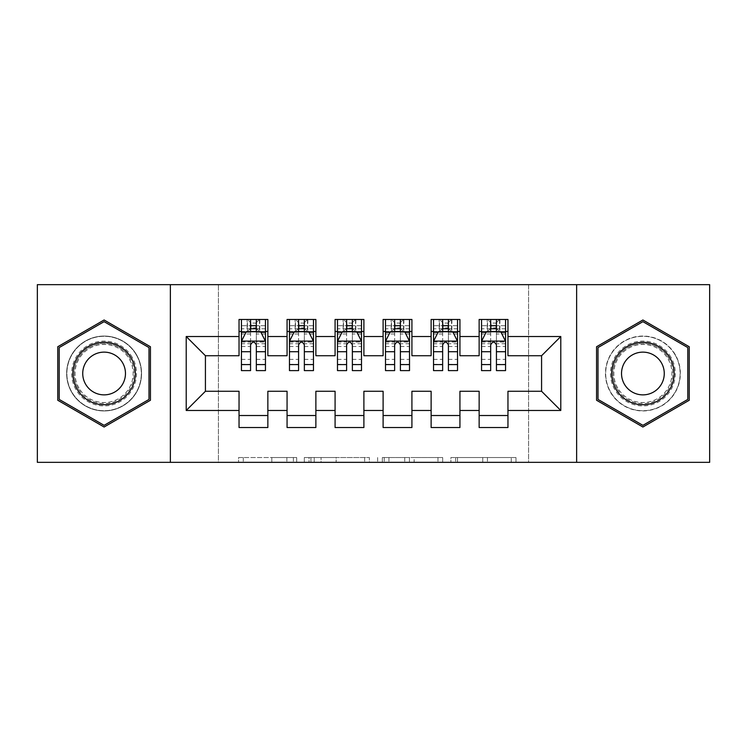 <?xml version="1.0" encoding="UTF-8"?>
<svg xmlns="http://www.w3.org/2000/svg" width="747" height="747" viewBox="0 0 747 747"><rect width="100%" height="100%" fill="white"/><g stroke="black" fill="none" stroke-linecap="round" stroke-linejoin="round"><path stroke-width="0.56" stroke-dasharray="3.73 2.8" d="M296.671 462.337L243.289 462.337L296.671 462.337L296.671 457.537L271.805 457.537L271.805 462.337L271.805 457.537L296.671 457.537L296.671 462.337L296.671 457.537L271.805 457.537L271.805 462.337L271.805 457.537L296.671 457.537L243.289 457.537L296.671 457.537M642.896 336.047A37.453 37.453 0 0 0 605.443 373.5A37.453 37.453 0 0 0 642.896 410.953A37.453 37.453 0 0 0 680.358 373.5A37.453 37.453 0 0 0 642.896 336.047A37.453 37.453 0 0 0 605.443 373.5A37.453 37.453 0 0 0 642.896 410.953A37.453 37.453 0 0 0 680.358 373.5A37.453 37.453 0 0 0 642.896 336.047M104.104 410.953A37.453 37.453 0 0 1 66.642 373.5A37.453 37.453 0 0 1 104.104 336.047A37.453 37.453 0 0 0 66.642 373.5A37.453 37.453 0 0 0 104.104 410.953A37.453 37.453 0 0 0 141.556 373.5A37.453 37.453 0 0 0 104.104 336.047A37.453 37.453 0 0 1 141.556 373.5A37.453 37.453 0 0 1 104.104 410.953M511.256 462.337L455.633 462.337L511.256 462.337L511.256 457.537L487.455 457.537L515.972 457.537L515.972 462.337L515.972 457.537L455.633 457.537L515.972 457.537L515.972 462.337L515.972 457.537L511.256 457.537L511.256 462.337M482.739 462.337L457.519 462.337L482.739 462.337L482.739 457.537L487.455 457.537L482.739 457.537L482.739 462.337L482.739 457.537L457.519 457.537L457.519 462.337L457.519 457.537L482.739 457.537L482.739 462.337M450.917 462.337L455.633 462.337L450.917 462.337L450.917 457.537L455.633 457.537L450.917 457.537L450.917 462.337M238.573 462.337L243.289 462.337L238.573 462.337L238.573 457.537L243.289 457.537L238.573 457.537L238.573 462.337M528.605 462.337L218.395 462.337L218.395 284.663L528.605 284.663L528.605 462.337L709.65 462.337L709.65 284.663L528.605 284.663L528.605 462.337M37.35 462.337L218.395 462.337L218.395 284.663L37.35 284.663L37.35 462.337M369.373 462.337L364.657 462.337L369.373 462.337L369.373 457.537L369.373 462.337M309.043 462.337L364.657 462.337L304.328 462.337L309.043 462.337L309.043 457.537L369.373 457.537L304.328 457.537L304.328 462.337L304.328 457.537L309.043 457.537L309.043 462.337M382.343 462.337L442.672 462.337L377.627 462.337L382.343 462.337L382.343 457.537L442.672 457.537L442.672 462.337L442.672 457.537L414.155 457.537L414.155 462.337M459.937 415.519L459.937 427.527L431.122 427.527L431.122 415.519L459.937 415.519L459.937 391.269L479.144 391.269L479.144 415.519L507.96 415.519L507.96 391.269L541.575 391.269L541.575 355.731L507.96 355.731L507.96 319.473L479.144 319.473L479.144 331.481L507.96 331.481M431.122 319.473L459.937 319.473L459.937 331.481L431.122 331.481L431.122 319.473M363.892 415.519L363.892 427.527L335.086 427.527L335.086 415.519L363.892 415.519L363.892 391.269L383.108 391.269L383.108 415.519L411.914 415.519L411.914 391.269L431.122 391.269L431.122 415.519M335.086 319.473L363.892 319.473L363.892 331.481L335.086 331.481L335.086 319.473M267.856 415.519L267.856 427.527L239.04 427.527L239.04 415.519L267.856 415.519L267.856 391.269L287.063 391.269L287.063 415.519L315.878 415.519L315.878 391.269L335.086 391.269L335.086 415.519M239.04 319.473L267.856 319.473L267.856 331.481L239.04 331.481L239.04 319.473M287.063 319.473L315.878 319.473L315.878 331.481L287.063 331.481L287.063 319.473M315.878 415.519L315.878 427.527L287.063 427.527L287.063 415.519M383.108 319.473L411.914 319.473L411.914 331.481L383.108 331.481L383.108 319.473M411.914 415.519L411.914 427.527L383.108 427.527L383.108 415.519M507.96 415.519L507.96 427.527L479.144 427.527L479.144 415.519M479.144 331.481L479.144 355.731L459.937 355.731L459.937 331.481M431.122 331.481L431.122 355.731L411.914 355.731L411.914 331.481M383.108 331.481L383.108 355.731L363.892 355.731L363.892 331.481M335.086 331.481L335.086 355.731L315.878 355.731L315.878 331.481M239.04 331.481L239.04 355.731L205.425 355.731L205.425 391.269L239.04 391.269L239.04 415.519M287.063 331.481L287.063 355.731L267.856 355.731L267.856 331.481M490.676 331.481L505.56 331.481L505.56 319.473L490.676 319.473L490.676 325.72L481.544 325.72L481.544 331.481L481.544 319.473L490.676 319.473M442.654 331.481L457.537 331.481L457.537 319.473L442.654 319.473L442.654 325.72L433.531 325.72L433.531 331.481L433.531 319.473L442.654 319.473M394.631 331.481L409.515 331.481L409.515 319.473L394.631 319.473L394.631 325.72L385.508 325.72L385.508 331.481L385.508 319.473L394.631 319.473M346.608 331.481L361.492 331.481L361.492 319.473L346.608 319.473L346.608 325.72L337.485 325.72L337.485 331.481L337.485 319.473L346.608 319.473M298.585 331.481L313.469 331.481L313.469 319.473L298.585 319.473L298.585 325.72L289.462 325.72L289.462 331.481L289.462 319.473L298.585 319.473M250.562 331.481L265.456 331.481L265.456 319.473L250.562 319.473L250.562 325.72L241.44 325.72L241.44 331.481L241.44 319.473L250.562 319.473M170.372 462.337L170.372 284.663M576.628 284.663L576.628 462.337M314.226 462.337L321.061 462.337L314.226 462.337L314.226 457.537L310.929 457.537L310.929 462.337L310.929 457.537L321.061 457.537L314.226 457.537L314.226 462.337M321.061 462.337L336.141 462.337L321.061 462.337L321.061 457.537L336.141 457.537L336.141 462.337L336.141 457.537L321.061 457.537L321.061 462.337M382.343 457.537L409.44 457.537L409.44 462.337L409.44 457.537L404.725 457.537L409.44 457.537L409.44 462.337L409.44 457.537L414.155 457.537M384.219 457.537L384.219 462.337L384.219 457.537M377.627 457.537L377.627 462.337L377.627 457.537M150.436 346.748L104.104 319.987L57.762 346.748L57.762 400.252L104.104 427.013L150.436 400.252L150.436 346.748M596.564 346.748L596.564 400.252L642.896 427.013L689.238 400.252L689.238 346.748L642.896 319.987L596.564 346.748M241.44 341.323L241.44 364.377L241.44 341.323L246.239 331.724L260.647 331.724L265.456 341.323L265.456 364.377L265.456 341.323M241.44 370.615L241.44 325.72L265.456 325.72L265.456 331.481L256.324 331.481M265.456 370.615L265.456 325.72L256.324 325.72L256.324 319.473M250.562 370.615L250.562 343.741L241.44 343.741M241.44 342.07L250.562 342.07L250.562 364.377L250.562 344.927C252.486 341.286 254.4 341.286 256.324 344.927L256.324 364.377L256.324 342.07L265.456 342.07M241.44 331.481L259.452 331.481L259.452 319.473L265.456 319.473M259.797 319.473L259.797 331.481L259.452 319.473L247.444 319.473L247.444 331.481L247.098 319.473L247.098 331.481M241.44 319.473L247.098 319.473M250.562 325.72L250.562 343.741M265.456 343.741L256.324 343.741L256.324 325.72M250.562 342.07L250.562 331.724M256.324 331.724L256.324 342.07M256.324 343.741L256.324 370.615M259.797 331.481L265.456 331.481M251.048 327.877L251.048 323.077L255.847 323.077L255.847 327.877L251.048 327.877L247.444 331.481M259.452 331.481L255.847 327.877M251.048 323.077L247.444 319.473M259.452 319.473L255.847 323.077M289.462 341.323L289.462 364.377L289.462 341.323L294.262 331.724L308.67 331.724L313.469 341.323L313.469 364.377L313.469 341.323M289.462 370.615L289.462 325.72L313.469 325.72L313.469 331.481L304.346 331.481M313.469 370.615L313.469 325.72L304.346 325.72L304.346 319.473M298.585 370.615L298.585 343.741L289.462 343.741M289.462 342.07L298.585 342.07L298.585 364.377L298.585 344.927C300.499 341.286 302.423 341.286 304.346 344.927L304.346 364.377L304.346 342.07L313.469 342.07M289.462 331.481L307.475 331.481L307.475 319.473L313.469 319.473M307.82 319.473L307.82 331.481L307.475 319.473L295.467 319.473L295.467 331.481L295.121 319.473L295.121 331.481M289.462 319.473L295.121 319.473M298.585 325.72L298.585 343.741M313.469 343.741L304.346 343.741L304.346 325.72M298.585 342.07L298.585 331.724M304.346 331.724L304.346 342.07M304.346 343.741L304.346 370.615M307.82 331.481L313.469 331.481M299.071 327.877L299.071 323.077L303.87 323.077L303.87 327.877L299.071 327.877L295.467 331.481M307.475 331.481L303.87 327.877M299.071 323.077L295.467 319.473M307.475 319.473L303.87 323.077M337.485 341.323L337.485 364.377L337.485 341.323L342.285 331.724L356.692 331.724L361.492 341.323L361.492 364.377L361.492 341.323M337.485 370.615L337.485 325.72L361.492 325.72L361.492 331.481L352.369 331.481M361.492 370.615L361.492 325.72L352.369 325.72L352.369 319.473M346.608 370.615L346.608 343.741L337.485 343.741M337.485 342.07L346.608 342.07L346.608 364.377L346.608 344.927C348.522 341.286 350.446 341.286 352.369 344.927L352.369 364.377L352.369 342.07L361.492 342.07M337.485 331.481L355.488 331.481L355.488 319.473L361.492 319.473M355.843 319.473L355.843 331.481L355.488 319.473L343.489 319.473L343.489 331.481L343.144 319.473L343.144 331.481M337.485 319.473L343.144 319.473M346.608 325.72L346.608 343.741M361.492 343.741L352.369 343.741L352.369 325.72M346.608 342.07L346.608 331.724M352.369 331.724L352.369 342.07M352.369 343.741L352.369 370.615M355.843 331.481L361.492 331.481M347.084 327.877L347.084 323.077L351.893 323.077L351.893 327.877L347.084 327.877L343.489 331.481M355.488 331.481L351.893 327.877M347.084 323.077L343.489 319.473M355.488 319.473L351.893 323.077M132.172 357.29A32.41 32.41 0 0 0 87.894 345.431A32.41 32.41 0 0 0 76.026 389.71A32.41 32.41 0 0 0 120.304 401.569A32.41 32.41 0 0 0 132.172 357.29M78.108 388.505A30.011 30.011 0 0 1 89.089 347.504A30.011 30.011 0 0 1 130.09 358.495A30.011 30.011 0 0 0 89.089 347.504A30.011 30.011 0 0 0 78.108 388.505A30.011 30.011 0 0 0 119.109 399.496A30.011 30.011 0 0 0 130.09 358.495A30.011 30.011 0 0 1 119.109 399.496A30.011 30.011 0 0 1 78.108 388.505M85.597 384.182A21.374 21.374 0 0 1 93.412 354.993A21.374 21.374 0 0 1 122.611 362.818A21.374 21.374 0 0 1 114.786 392.007A21.374 21.374 0 0 1 85.597 384.182M136.327 354.89A37.219 37.219 0 0 1 122.704 405.733A37.219 37.219 0 0 1 71.871 392.11A37.219 37.219 0 0 1 85.494 341.267A37.219 37.219 0 0 1 136.327 354.89A37.219 37.219 0 0 1 122.704 405.733A37.219 37.219 0 0 1 71.871 392.11A37.219 37.219 0 0 1 85.494 341.267A37.219 37.219 0 0 1 136.327 354.89M104.104 425.342L59.2 399.421L59.2 347.579L104.104 321.658L148.998 347.579L148.998 399.421L104.104 425.342M670.974 357.29A32.41 32.41 0 0 0 626.696 345.431A32.41 32.41 0 0 0 614.828 389.71A32.41 32.41 0 0 0 659.106 401.569A32.41 32.41 0 0 0 670.974 357.29M616.91 388.505A30.011 30.011 0 0 1 627.891 347.504A30.011 30.011 0 0 1 668.892 358.495A30.011 30.011 0 0 0 627.891 347.504A30.011 30.011 0 0 0 616.91 388.505A30.011 30.011 0 0 0 657.911 399.496A30.011 30.011 0 0 0 668.892 358.495A30.011 30.011 0 0 1 657.911 399.496A30.011 30.011 0 0 1 616.91 388.505M624.389 384.182A21.374 21.374 0 0 1 632.214 354.993A21.374 21.374 0 0 1 661.403 362.818A21.374 21.374 0 0 1 653.588 392.007A21.374 21.374 0 0 1 624.389 384.182M675.129 354.89A37.219 37.219 0 0 1 661.506 405.733A37.219 37.219 0 0 1 610.673 392.11A37.219 37.219 0 0 1 624.296 341.267A37.219 37.219 0 0 1 675.129 354.89A37.219 37.219 0 0 1 661.506 405.733A37.219 37.219 0 0 1 610.673 392.11A37.219 37.219 0 0 1 624.296 341.267A37.219 37.219 0 0 1 675.129 354.89M642.896 425.342L598.002 399.421L598.002 347.579L642.896 321.658L687.8 347.579L687.8 399.421L642.896 425.342M385.508 341.323L385.508 364.377L385.508 341.323L390.308 331.724L404.715 331.724L409.515 341.323L409.515 364.377L409.515 341.323M385.508 370.615L385.508 325.72L409.515 325.72L409.515 331.481L400.392 331.481M409.515 370.615L409.515 325.72L400.392 325.72L400.392 319.473M394.631 370.615L394.631 343.741L385.508 343.741M385.508 342.07L394.631 342.07L394.631 364.377L394.631 344.927C396.545 341.286 398.468 341.286 400.392 344.927L400.392 364.377L400.392 342.07L409.515 342.07M385.508 331.481L403.511 331.481L403.511 319.473L409.515 319.473M403.856 319.473L403.856 331.481L403.511 319.473L391.512 319.473L391.512 331.481L391.157 319.473L391.157 331.481M385.508 319.473L391.157 319.473M394.631 325.72L394.631 343.741M409.515 343.741L400.392 343.741L400.392 325.72M394.631 342.07L394.631 331.724M400.392 331.724L400.392 342.07M400.392 343.741L400.392 370.615M403.856 331.481L409.515 331.481M395.107 327.877L395.107 323.077L399.916 323.077L399.916 327.877L395.107 327.877L391.512 331.481M403.511 331.481L399.916 327.877M395.107 323.077L391.512 319.473M403.511 319.473L399.916 323.077M433.531 341.323L433.531 364.377L433.531 341.323L438.33 331.724L452.738 331.724L457.537 341.323L457.537 364.377L457.537 341.323M433.531 370.615L433.531 325.72L457.537 325.72L457.537 331.481L448.415 331.481M457.537 370.615L457.537 325.72L448.415 325.72L448.415 319.473M442.654 370.615L442.654 343.741L433.531 343.741M433.531 342.07L442.654 342.07L442.654 364.377L442.654 344.927C444.568 341.286 446.491 341.286 448.415 344.927L448.415 364.377L448.415 342.07L457.537 342.07M433.531 331.481L451.533 331.481L451.533 319.473L457.537 319.473M451.879 319.473L451.879 331.481L451.533 319.473L439.525 319.473L439.525 331.481L439.18 319.473L439.18 331.481M433.531 319.473L439.18 319.473M442.654 325.72L442.654 343.741M457.537 343.741L448.415 343.741L448.415 325.72M442.654 342.07L442.654 331.724M448.415 331.724L448.415 342.07M448.415 343.741L448.415 370.615M451.879 331.481L457.537 331.481M443.13 327.877L443.13 323.077L447.929 323.077L447.929 327.877L443.13 327.877L439.525 331.481M451.533 331.481L447.929 327.877M443.13 323.077L439.525 319.473M451.533 319.473L447.929 323.077M481.544 341.323L481.544 364.377L481.544 341.323L486.353 331.724L500.761 331.724L505.56 341.323L505.56 364.377L505.56 341.323M481.544 370.615L481.544 325.72L505.56 325.72L505.56 331.481L496.438 331.481M505.56 370.615L505.56 325.72L496.438 325.72L496.438 319.473M490.676 370.615L490.676 343.741L481.544 343.741M481.544 342.07L490.676 342.07L490.676 364.377L490.676 344.927C492.59 341.286 494.514 341.286 496.438 344.927L496.438 364.377L496.438 342.07L505.56 342.07M481.544 331.481L499.556 331.481L499.556 319.473L505.56 319.473M499.902 319.473L499.902 331.481L499.556 319.473L487.548 319.473L487.548 331.481L487.203 319.473L487.203 331.481M481.544 319.473L487.203 319.473M490.676 325.72L490.676 343.741M505.56 343.741L496.438 343.741L496.438 325.72M490.676 342.07L490.676 331.724M496.438 331.724L496.438 342.07M496.438 343.741L496.438 370.615M499.902 331.481L505.56 331.481M491.152 327.877L491.152 323.077L495.952 323.077L495.952 327.877L491.152 327.877L487.548 331.481M499.556 331.481L495.952 327.877M491.152 323.077L487.548 319.473M499.556 319.473L495.952 323.077M293.366 457.537L293.366 462.337L293.366 457.537M286.885 457.537L286.885 462.337L286.885 457.537M243.289 457.537L243.289 462.337L243.289 457.537M364.657 457.537L364.657 462.337L364.657 457.537M437.957 457.537L437.957 462.337L437.957 457.537M404.725 457.537L404.725 462.337L404.725 457.537M388.935 457.537L388.935 462.337L388.935 457.537M487.455 457.537L487.455 462.337L487.455 457.537M455.633 457.537L455.633 462.337L455.633 457.537M241.561 341.09L265.334 341.09M241.44 359.382L250.562 359.382M250.562 333.974L241.44 333.974M265.456 333.974L256.324 333.974M245.959 332.294L250.562 332.294M256.324 332.294L260.936 332.294M256.324 359.382L265.456 359.382M241.44 346.505L250.562 346.505M256.324 346.505L265.456 346.505M265.456 328.773L256.324 328.773M250.562 328.773L241.44 328.773M289.584 341.09L313.357 341.09M289.462 359.382L298.585 359.382M298.585 333.974L289.462 333.974M313.469 333.974L304.346 333.974M293.973 332.294L298.585 332.294M304.346 332.294L308.959 332.294M304.346 359.382L313.469 359.382M289.462 346.505L298.585 346.505M304.346 346.505L313.469 346.505M313.469 328.773L304.346 328.773M298.585 328.773L289.462 328.773M337.607 341.09L361.371 341.09M337.485 359.382L346.608 359.382M346.608 333.974L337.485 333.974M361.492 333.974L352.369 333.974M341.995 332.294L346.608 332.294M352.369 332.294L356.982 332.294M352.369 359.382L361.492 359.382M337.485 346.505L346.608 346.505M352.369 346.505L361.492 346.505M361.492 328.773L352.369 328.773M346.608 328.773L337.485 328.773M78.958 388.01A29.03 29.03 0 0 1 89.584 348.363A29.03 29.03 0 0 1 129.24 358.99A29.03 29.03 0 0 1 118.614 398.637A29.03 29.03 0 0 1 78.958 388.01M617.76 388.01A29.03 29.03 0 0 1 628.386 348.363A29.03 29.03 0 0 1 668.042 358.99A29.03 29.03 0 0 1 657.416 398.637A29.03 29.03 0 0 1 617.76 388.01M385.629 341.09L409.393 341.09M385.508 359.382L394.631 359.382M394.631 333.974L385.508 333.974M409.515 333.974L400.392 333.974M390.018 332.294L394.631 332.294M400.392 332.294L405.005 332.294M400.392 359.382L409.515 359.382M385.508 346.505L394.631 346.505M400.392 346.505L409.515 346.505M409.515 328.773L400.392 328.773M394.631 328.773L385.508 328.773M433.643 341.09L457.416 341.09M433.531 359.382L442.654 359.382M442.654 333.974L433.531 333.974M457.537 333.974L448.415 333.974M438.041 332.294L442.654 332.294M448.415 332.294L453.027 332.294M448.415 359.382L457.537 359.382M433.531 346.505L442.654 346.505M448.415 346.505L457.537 346.505M457.537 328.773L448.415 328.773M442.654 328.773L433.531 328.773M481.666 341.09L505.439 341.09M481.544 359.382L490.676 359.382M490.676 333.974L481.544 333.974M505.56 333.974L496.438 333.974M486.064 332.294L490.676 332.294M496.438 332.294L501.041 332.294M496.438 359.382L505.56 359.382M481.544 346.505L490.676 346.505M496.438 346.505L505.56 346.505M505.56 328.773L496.438 328.773M490.676 328.773L481.544 328.773M241.44 364.377L250.562 364.377M256.324 364.377L265.456 364.377M289.462 364.377L298.585 364.377M304.346 364.377L313.469 364.377M337.485 364.377L346.608 364.377M352.369 364.377L361.492 364.377M385.508 364.377L394.631 364.377M400.392 364.377L409.515 364.377M433.531 364.377L442.654 364.377M448.415 364.377L457.537 364.377M481.544 364.377L490.676 364.377M496.438 364.377L505.56 364.377"/><path stroke-width="1.12" d="M576.628 462.337L709.65 462.337L709.65 284.663L576.628 284.663L576.628 462.337L170.372 462.337L170.372 284.663L37.35 284.663L37.35 462.337L170.372 462.337M576.628 284.663L170.372 284.663M186.218 410.476L186.218 336.523L239.04 336.523L239.04 355.731L205.425 355.731L205.425 391.269L186.218 410.476L239.04 410.476L239.04 427.527L267.856 427.527L267.856 410.476L287.063 410.476L287.063 427.527L315.878 427.527L315.878 410.476L335.086 410.476L335.086 427.527L363.892 427.527L363.892 410.476L383.108 410.476L383.108 427.527L411.914 427.527L411.914 410.476L431.122 410.476L431.122 427.527L459.937 427.527L459.937 410.476L479.144 410.476L479.144 427.527L507.96 427.527L507.96 391.269L541.575 391.269L541.575 355.731L507.96 355.731L507.96 336.523L560.782 336.523L560.782 410.476L507.96 410.476M507.96 336.523L507.96 319.473L479.144 319.473L479.144 336.523L459.937 336.523L459.937 319.473L431.122 319.473L431.122 336.523L411.914 336.523L411.914 319.473L383.108 319.473L383.108 336.523L363.892 336.523L363.892 319.473L335.086 319.473L335.086 336.523L315.878 336.523L315.878 319.473L287.063 319.473L287.063 336.523L267.856 336.523L267.856 319.473L239.04 319.473L239.04 336.523M459.937 410.476L459.937 391.269L479.144 391.269L479.144 410.476M560.782 336.523L541.575 355.731M411.914 410.476L411.914 391.269L431.122 391.269L431.122 410.476M479.144 336.523L479.144 355.731L459.937 355.731L459.937 336.523M363.892 410.476L363.892 391.269L383.108 391.269L383.108 410.476M431.122 336.523L431.122 355.731L411.914 355.731L411.914 336.523M315.878 410.476L315.878 391.269L335.086 391.269L335.086 410.476M383.108 336.523L383.108 355.731L363.892 355.731L363.892 336.523M267.856 410.476L267.856 391.269L287.063 391.269L287.063 410.476M335.086 336.523L335.086 355.731L315.878 355.731L315.878 336.523M205.425 391.269L239.04 391.269L239.04 410.476M287.063 336.523L287.063 355.731L267.856 355.731L267.856 336.523M479.144 331.481L481.544 331.481M505.56 331.481L507.96 331.481M431.122 331.481L433.531 331.481M457.537 331.481L459.937 331.481M383.108 331.481L385.508 331.481M409.515 331.481L411.914 331.481M335.086 331.481L337.485 331.481M361.492 331.481L363.892 331.481M287.063 331.481L289.462 331.481M313.469 331.481L315.878 331.481M239.04 331.481L241.44 331.481M265.456 331.481L267.856 331.481M239.04 415.519L267.856 415.519M287.063 415.519L315.878 415.519M335.086 415.519L363.892 415.519M383.108 415.519L411.914 415.519M431.122 415.519L459.937 415.519M479.144 415.519L507.96 415.519M186.218 336.523L205.425 355.731M541.575 391.269L560.782 410.476M150.436 346.748L104.104 319.987L57.762 346.748L57.762 400.252L104.104 427.013L150.436 400.252L150.436 346.748M596.564 346.748L596.564 400.252L642.896 427.013L689.238 400.252L689.238 346.748L642.896 319.987L596.564 346.748M256.324 325.72L250.562 325.72M265.456 364.601L256.324 364.601L256.324 370.615L265.456 370.615L265.456 341.323L260.647 331.724L246.239 331.724L241.44 341.323L241.44 370.615L250.562 370.615L250.562 364.601L241.44 364.601M241.44 341.323L241.44 319.473M265.456 341.323L265.456 319.473M250.562 331.724L250.562 319.473M256.324 319.473L256.324 331.724M256.324 364.601L256.324 344.927C254.41 341.23 252.486 341.23 250.562 344.927L250.562 364.601M256.324 331.481L250.562 331.481M304.346 325.72L298.585 325.72M313.469 364.601L304.346 364.601L304.346 370.615L313.469 370.615L313.469 341.323L308.67 331.724L294.262 331.724L289.462 341.323L289.462 370.615L298.585 370.615L298.585 364.601L289.462 364.601M289.462 341.323L289.462 319.473M313.469 341.323L313.469 319.473M298.585 331.724L298.585 319.473M304.346 319.473L304.346 331.724M304.346 364.601L304.346 344.927C302.432 341.23 300.509 341.23 298.585 344.927L298.585 364.601M304.346 331.481L298.585 331.481M352.369 325.72L346.608 325.72M361.492 364.601L352.369 364.601L352.369 370.615L361.492 370.615L361.492 341.323L356.692 331.724L342.285 331.724L337.485 341.323L337.485 370.615L346.608 370.615L346.608 364.601L337.485 364.601M337.485 341.323L337.485 319.473M361.492 341.323L361.492 319.473M346.608 331.724L346.608 319.473M352.369 319.473L352.369 331.724M352.369 364.601L352.369 344.927C350.455 341.23 348.532 341.23 346.608 344.927L346.608 364.601M352.369 331.481L346.608 331.481M131.136 357.897A31.215 31.215 0 0 0 88.491 346.468A31.215 31.215 0 0 0 77.072 389.103A31.215 31.215 0 0 0 119.707 400.532A31.215 31.215 0 0 0 131.136 357.897M122.611 362.818A21.374 21.374 0 0 0 93.412 354.993A21.374 21.374 0 0 0 85.597 384.182A21.374 21.374 0 0 0 114.786 392.007A21.374 21.374 0 0 0 122.611 362.818M104.104 425.342L59.2 399.421L59.2 347.579L104.104 321.658L148.998 347.579L148.998 399.421L104.104 425.342M669.928 357.897A31.215 31.215 0 0 0 627.293 346.468A31.215 31.215 0 0 0 615.864 389.103A31.215 31.215 0 0 0 658.509 400.532A31.215 31.215 0 0 0 669.928 357.897M661.403 362.818A21.374 21.374 0 0 0 632.214 354.993A21.374 21.374 0 0 0 624.389 384.182A21.374 21.374 0 0 0 653.588 392.007A21.374 21.374 0 0 0 661.403 362.818M642.896 425.342L598.002 399.421L598.002 347.579L642.896 321.658L687.8 347.579L687.8 399.421L642.896 425.342M400.392 325.72L394.631 325.72M409.515 364.601L400.392 364.601L400.392 370.615L409.515 370.615L409.515 341.323L404.715 331.724L390.308 331.724L385.508 341.323L385.508 370.615L394.631 370.615L394.631 364.601L385.508 364.601M385.508 341.323L385.508 319.473M409.515 341.323L409.515 319.473M394.631 331.724L394.631 319.473M400.392 319.473L400.392 331.724M400.392 364.601L400.392 344.927C398.478 341.23 396.554 341.23 394.631 344.927L394.631 364.601M400.392 331.481L394.631 331.481M448.415 325.72L442.654 325.72M457.537 364.601L448.415 364.601L448.415 370.615L457.537 370.615L457.537 341.323L452.738 331.724L438.33 331.724L433.531 341.323L433.531 370.615L442.654 370.615L442.654 364.601L433.531 364.601M433.531 341.323L433.531 319.473M457.537 341.323L457.537 319.473M442.654 331.724L442.654 319.473M448.415 319.473L448.415 331.724M448.415 364.601L448.415 344.927C446.491 341.23 444.577 341.23 442.654 344.927L442.654 364.601M448.415 331.481L442.654 331.481M496.438 325.72L490.676 325.72M505.56 364.601L496.438 364.601L496.438 370.615L505.56 370.615L505.56 341.323L500.761 331.724L486.353 331.724L481.544 341.323L481.544 370.615L490.676 370.615L490.676 364.601L481.544 364.601M481.544 341.323L481.544 319.473M505.56 341.323L505.56 319.473M490.676 331.724L490.676 319.473M496.438 319.473L496.438 331.724M496.438 364.601L496.438 344.927C494.514 341.23 492.6 341.23 490.676 344.927L490.676 364.601M496.438 331.481L490.676 331.481M265.334 341.09L241.561 341.09M241.44 332.294L245.959 332.294M260.936 332.294L265.456 332.294M250.562 351.725L241.44 351.725M265.456 351.725L256.324 351.725M256.324 328.773L250.562 328.773M313.357 341.09L289.584 341.09M289.462 332.294L293.973 332.294M308.959 332.294L313.469 332.294M298.585 351.725L289.462 351.725M313.469 351.725L304.346 351.725M304.346 328.773L298.585 328.773M361.371 341.09L337.607 341.09M337.485 332.294L341.995 332.294M356.982 332.294L361.492 332.294M346.608 351.725L337.485 351.725M361.492 351.725L352.369 351.725M352.369 328.773L346.608 328.773M409.393 341.09L385.629 341.09M385.508 332.294L390.018 332.294M405.005 332.294L409.515 332.294M394.631 351.725L385.508 351.725M409.515 351.725L400.392 351.725M400.392 328.773L394.631 328.773M457.416 341.09L433.643 341.09M433.531 332.294L438.041 332.294M453.027 332.294L457.537 332.294M442.654 351.725L433.531 351.725M457.537 351.725L448.415 351.725M448.415 328.773L442.654 328.773M505.439 341.09L481.666 341.09M481.544 332.294L486.064 332.294M501.041 332.294L505.56 332.294M490.676 351.725L481.544 351.725M505.56 351.725L496.438 351.725M496.438 328.773L490.676 328.773"/></g></svg>
